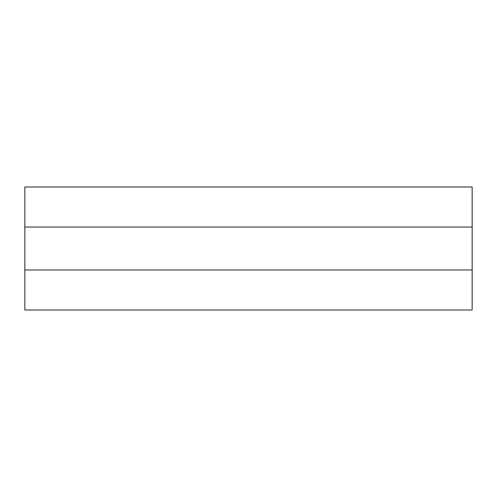 <?xml version="1.0" encoding="UTF-8"?>
<svg xmlns="http://www.w3.org/2000/svg" width="497" height="497" viewBox="0 0 497 497"><rect width="100%" height="100%" fill="white"/><g stroke="black" fill="none" stroke-linecap="round" stroke-linejoin="round"><path stroke-width="0.75" d="M24.85 227.03L24.85 186.996L472.15 186.996L472.15 310.004L24.85 310.004L24.85 227.03L472.15 227.03M472.15 269.97L24.85 269.97M472.15 290.993L472.15 206.007M24.85 206.007L24.85 285.402"/></g></svg>
